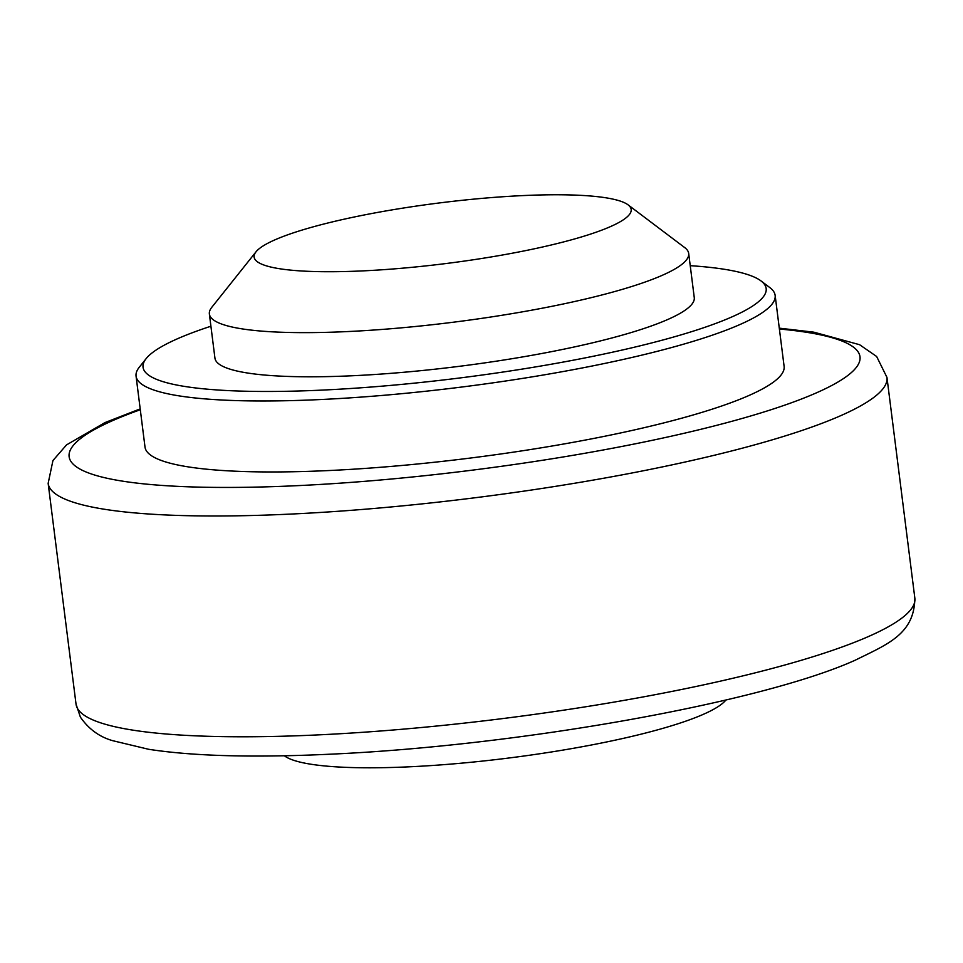 <?xml version="1.0" encoding="UTF-8"?>
<svg xmlns="http://www.w3.org/2000/svg" width="963" height="963" viewBox="0 0 963 963"><rect width="100%" height="100%" fill="white"/><g stroke="black" fill="none" stroke-linecap="round" stroke-linejoin="round"><path stroke-width="1.44" d="M725.933 699.981A225.462 36.149 172.8 0 1 508.946 758.001A225.462 36.149 172.8 0 1 284.338 755.762M613.202 199.172A190.036 30.467 172.8 0 1 628.057 204.842A190.036 30.467 172.8 0 1 446.471 263.477A190.036 30.467 172.8 0 1 256.002 251.837A190.036 30.467 172.8 0 1 414.668 206.323A190.036 30.467 172.8 0 1 613.202 199.172M628.057 204.842L684.717 247.599A241.569 38.737 172.8 0 1 688.689 253.438A241.569 38.737 172.8 0 1 453.886 322.148A241.569 38.737 172.8 0 1 209.368 313.986A241.569 38.737 172.8 0 1 211.764 307.341L256.002 251.837M688.689 253.438L694.263 297.603A241.569 38.737 172.8 0 1 459.459 366.301A241.569 38.737 172.8 0 1 214.942 358.152L209.368 313.986M690.23 265.68A314.034 50.353 172.8 0 1 736.442 271.554A314.034 50.353 172.8 0 1 760.999 280.919A314.034 50.353 172.8 0 1 460.916 377.833A314.034 50.353 172.8 0 1 146.159 358.597A314.034 50.353 172.8 0 1 210.909 326.228M760.999 280.919L769.846 287.6A322.087 51.641 172.8 0 1 775.143 295.388A322.087 51.641 172.8 0 1 462.071 386.994A322.087 51.641 172.8 0 1 136.06 376.124A322.087 51.641 172.8 0 1 139.25 367.264L146.159 358.597M775.143 295.388L784.111 366.361A322.087 51.641 172.8 0 1 471.039 457.967A322.087 51.641 172.8 0 1 145.016 447.097L136.06 376.124M779.392 329.009A398.586 63.907 172.8 0 1 735.275 420.374A398.586 63.907 172.8 0 1 205.757 487.266A398.586 63.907 172.8 0 1 140.297 409.744M779.284 328.154L813.867 332.175L859.586 344.706L876.643 356.491L886.959 377.4A422.733 67.783 172.8 0 1 476.047 497.63A422.733 67.783 172.8 0 1 48.15 483.366L52.941 460.555L66.531 444.894L105.027 422.564L140.189 408.89M886.959 377.4L914.85 598.192A422.733 67.783 172.8 0 1 503.938 718.422A422.733 67.783 172.8 0 1 76.041 704.158L48.15 483.366M914.85 598.192C914.369 634.256 887.392 644.259 855.3 660.161C762.202 702.28 519.791 745.795 329.442 754.234C253.257 757.785 192.985 756.136 148.627 749.286L112.827 740.716C99.562 737.008 88.752 729.147 80.398 717.134L76.041 704.158"/></g></svg>
